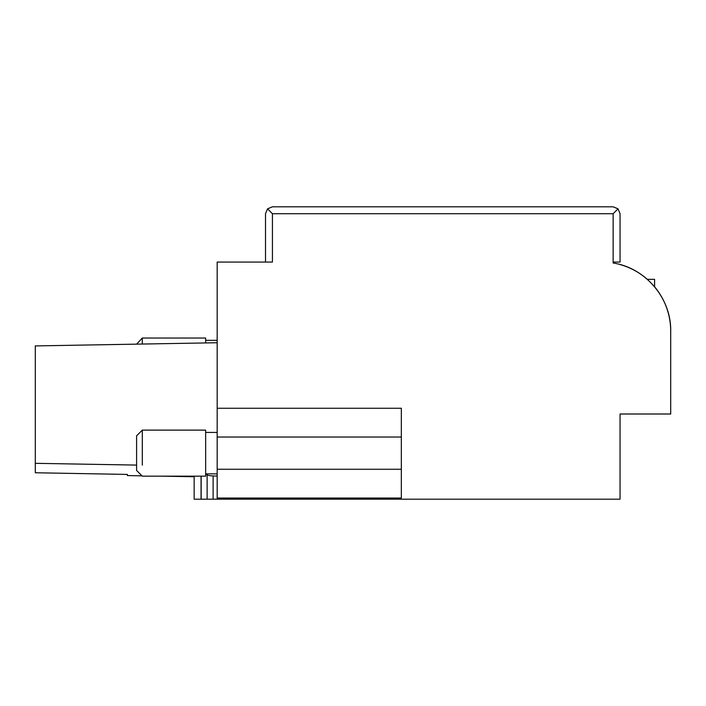 <?xml version="1.0" encoding="UTF-8"?>
<svg xmlns="http://www.w3.org/2000/svg" width="706" height="706" viewBox="0 0 706 706"><rect width="100%" height="100%" fill="white"/><g stroke="black" fill="none" stroke-linecap="round" stroke-linejoin="round"><path stroke-width="1.06" d="M205.658 432.425L217.174 432.425L217.174 342.737L35.3 345.914L35.3 472.755L127.389 474.423L35.3 472.755M127.389 475.57L141.95 475.818L127.389 475.57L141.95 475.818L127.389 475.57L141.95 475.818L127.389 475.57L141.95 475.818L127.389 475.57L141.95 475.818L127.389 475.57L127.389 474.423L127.389 475.57M161.78 476.171L194.15 476.735L161.78 476.171M207.132 474.847L205.658 474.158L207.132 474.847C206.832 475.244 208.826 475.615 213.115 475.959C208.826 475.615 206.832 475.244 207.132 474.847L205.658 474.158L207.132 474.847C206.832 475.244 208.826 475.615 213.115 475.959C208.826 475.615 206.832 475.244 207.132 474.847L205.658 474.158L207.132 474.847C206.832 475.244 208.826 475.615 213.115 475.959C208.826 475.615 206.832 475.244 207.132 474.847L205.658 474.158L207.132 474.847C206.832 475.244 208.826 475.615 213.115 475.959C208.826 475.615 206.832 475.244 207.132 474.847L205.658 474.158L207.132 474.847C206.832 475.244 208.826 475.615 213.115 475.959C208.826 475.615 206.832 475.244 207.132 474.847L205.658 474.158L207.132 474.847C206.832 475.244 208.826 475.615 213.115 475.959C208.826 475.615 206.832 475.244 207.132 474.847L205.658 474.158L207.132 474.847C206.832 475.244 208.826 475.615 213.115 475.959C208.826 475.615 206.832 475.244 207.132 474.847L205.658 474.158L207.132 474.847C206.832 475.244 208.826 475.615 213.115 475.959C208.826 475.615 206.832 475.244 207.132 474.847L205.658 474.158L207.132 474.847C206.832 475.244 208.826 475.615 213.115 475.959C208.826 475.615 206.832 475.244 207.132 474.847L205.658 474.158L207.132 474.847C206.832 475.244 208.826 475.615 213.115 475.959C208.826 475.615 206.832 475.244 207.132 474.847L207.132 499.186L201.06 499.186L201.06 476.171M207.132 499.186L213.115 499.186L213.115 475.959L217.174 476.038M136.593 465.086L35.3 463.321M272.428 206.814L267.539 208.835L265.518 213.715L267.539 208.835L272.428 206.814L613.143 206.814L618.032 208.835L620.053 213.715L620.053 262.067L613.143 262.067L613.143 263.029C645.531 267.856 671.344 298.391 670.7 331.132L670.7 414.007L620.053 414.007L620.053 499.186L217.174 499.186L217.174 498.039L401.343 498.039L401.343 408.253L217.174 408.253L217.174 437.032L401.343 437.032M217.174 437.032L217.174 498.039M217.174 408.253L217.174 262.067L272.428 262.067L272.428 213.715L267.539 208.835M201.06 499.186L194.15 499.186L194.15 476.171M217.174 499.186L213.115 499.186M620.053 264.565L620.053 264.565A69.064 69.064 0 0 1 647.314 279.329L654.586 279.329L654.586 286.786A69.064 69.064 0 0 1 670.7 331.132L670.7 414.007L670.7 331.132M613.143 206.814L618.032 208.835L613.143 213.715L613.143 262.067M265.518 213.715L265.518 262.067M620.053 213.715L618.032 208.835M136.593 344.14L142.294 338.033L205.658 338.033L205.658 342.94M142.294 338.033L142.294 344.043M142.294 430.122L205.658 430.122L205.658 476.171L142.294 476.171L136.593 470.47L136.593 435.823L142.294 430.122L142.294 465.122M201.157 476.171L201.157 499.186M613.143 213.715L272.428 213.715M217.174 469.261L401.343 469.261M205.658 340.336L217.174 340.336M205.658 473.867L217.174 473.867"/></g></svg>
